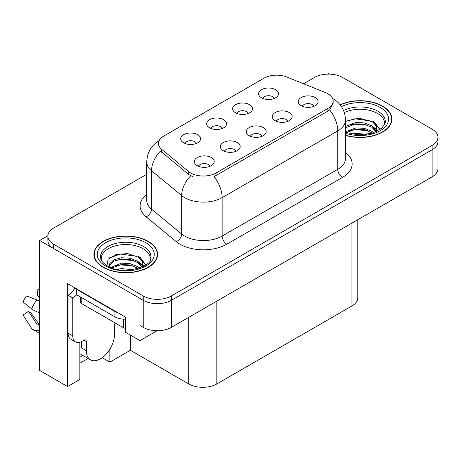 <?xml version="1.0" encoding="UTF-8"?>
<svg xmlns="http://www.w3.org/2000/svg" width="461" height="461" viewBox="0 0 461 461"><rect width="100%" height="100%" fill="white"/><g stroke="black" fill="none" stroke-linecap="round" stroke-linejoin="round"><path stroke-width="0.69" d="M262.044 136.272A5.97 3.446 0 0 0 260.442 134.595A5.97 3.446 0 0 0 254.564 133.719A5.97 3.446 0 0 0 250.398 136.272M263.254 127.559A9.946 5.739 0 0 0 250.507 126.919A9.946 5.739 0 0 0 247.217 134.053A9.946 5.739 0 0 0 249.188 135.678A9.946 5.739 0 0 0 265.225 134.053A9.946 5.739 0 0 0 263.254 127.559M222.427 128.394A5.97 3.446 0 0 0 220.825 126.717A5.97 3.446 0 0 0 214.947 125.847A5.97 3.446 0 0 0 210.786 128.394M223.637 119.681A9.946 5.739 0 0 0 210.896 119.042A9.946 5.739 0 0 0 207.6 126.176A9.946 5.739 0 0 0 209.571 127.801A9.946 5.739 0 0 0 225.613 126.176A9.946 5.739 0 0 0 223.637 119.681M236.067 151.266A5.97 3.446 0 0 0 234.465 149.589A5.97 3.446 0 0 0 228.587 148.719A5.97 3.446 0 0 0 224.426 151.266M237.282 142.553A9.946 5.739 0 0 0 224.536 141.913A9.946 5.739 0 0 0 221.24 149.047A9.946 5.739 0 0 0 223.216 150.672A9.946 5.739 0 0 0 239.253 149.047A9.946 5.739 0 0 0 237.282 142.553M210.095 166.265A5.97 3.446 0 0 0 208.493 164.583A5.97 3.446 0 0 0 202.615 163.713A5.97 3.446 0 0 0 198.455 166.265M211.305 157.547A9.946 5.739 0 0 0 198.564 156.907A9.946 5.739 0 0 0 195.268 164.047A9.946 5.739 0 0 0 197.245 165.666A9.946 5.739 0 0 0 213.282 164.047A9.946 5.739 0 0 0 211.305 157.547M288.016 121.278A5.97 3.446 0 0 0 286.414 119.601A5.97 3.446 0 0 0 280.536 118.725A5.97 3.446 0 0 0 276.375 121.278M289.226 112.559A9.946 5.739 0 0 0 276.485 111.919A9.946 5.739 0 0 0 273.189 119.059A9.946 5.739 0 0 0 275.159 120.684A9.946 5.739 0 0 0 291.202 119.059A9.946 5.739 0 0 0 289.226 112.559M313.987 106.284A5.97 3.446 0 0 0 312.385 104.607A5.97 3.446 0 0 0 306.507 103.731A5.97 3.446 0 0 0 302.347 106.284M315.197 97.565A9.946 5.739 0 0 0 302.456 96.925A9.946 5.739 0 0 0 299.16 104.065A9.946 5.739 0 0 0 301.137 105.684A9.946 5.739 0 0 0 317.174 104.065A9.946 5.739 0 0 0 315.197 97.565M274.37 98.406A5.97 3.446 0 0 0 272.768 96.729A5.97 3.446 0 0 0 266.89 95.853A5.97 3.446 0 0 0 262.73 98.406M275.586 89.688A9.946 5.739 0 0 0 262.839 89.048A9.946 5.739 0 0 0 259.543 96.188A9.946 5.739 0 0 0 261.52 97.813A9.946 5.739 0 0 0 277.557 96.188A9.946 5.739 0 0 0 275.586 89.688M248.398 113.4A5.97 3.446 0 0 0 246.796 111.723A5.97 3.446 0 0 0 240.919 110.847A5.97 3.446 0 0 0 236.758 113.4M249.608 104.687A9.946 5.739 0 0 0 236.868 104.042A9.946 5.739 0 0 0 233.571 111.182A9.946 5.739 0 0 0 235.548 112.807A9.946 5.739 0 0 0 251.585 111.182A9.946 5.739 0 0 0 249.608 104.687M196.455 143.394A5.97 3.446 0 0 0 194.853 141.711A5.97 3.446 0 0 0 188.975 140.841A5.97 3.446 0 0 0 184.809 143.394M197.665 134.675A9.946 5.739 0 0 0 184.919 134.036A9.946 5.739 0 0 0 181.628 141.17A9.946 5.739 0 0 0 183.599 142.795A9.946 5.739 0 0 0 199.636 141.17A9.946 5.739 0 0 0 197.665 134.675M327.904 93.802A17.904 10.338 0 0 0 325.512 92.644L286.909 77.039A17.904 10.338 0 0 0 263.986 78.197L163.695 136.099A17.904 10.338 0 0 0 158.451 143.406A17.904 10.338 0 0 0 161.69 149.335L188.722 171.625A17.904 10.338 0 0 0 216.042 173.002L327.904 108.421A17.904 10.338 0 0 0 333.147 101.115A17.904 10.338 0 0 0 327.904 93.802M47.875 235.721L39.623 240.481L143.233 300.301A19.892 11.485 0 0 0 171.365 300.301L432.124 149.756A19.892 11.485 0 0 0 437.95 141.631A19.892 11.485 0 0 1 432.124 149.756L171.365 300.301A19.892 11.485 0 0 1 143.233 300.301L53.689 248.606A19.892 11.485 0 0 1 47.863 240.481L47.863 236.153A19.892 11.485 0 0 0 53.689 244.272L143.233 295.974A19.892 11.485 0 0 0 171.365 295.974L432.124 145.422A19.892 11.485 0 0 0 437.95 137.303A19.892 11.485 0 0 0 432.124 129.184L342.581 77.483A19.892 11.485 0 0 0 314.448 77.483L303.557 83.769M329.263 74.129L328.514 73.697L327.759 74.129M79.851 342.252L79.851 379.449L67.565 386.543L67.565 283.682L125.605 317.191L125.605 332.352L139.954 340.633L139.954 325.478L143.233 327.368A19.892 11.485 0 0 0 171.365 327.368L432.124 176.822A19.892 11.485 0 0 0 437.95 168.703L437.95 137.303M157.097 330.733L139.954 340.633M67.565 386.543L39.623 370.408L39.623 240.481M357.782 219.741L357.782 297.812A19.892 11.485 180 0 1 351.956 305.937L216.837 383.944A19.892 11.485 180 0 1 188.71 383.944L130.388 350.268L130.388 335.112M130.388 350.268L109.851 362.127L109.851 349.225M102.192 357.701L109.851 362.127M79.851 363.21L88.086 358.451M79.851 357.217A21.218 12.251 120 0 0 82.796 355.396M345.52 135.43A31.826 18.377 0 0 0 391.89 119.088A31.826 18.377 0 0 0 382.567 106.093A31.826 18.377 0 0 0 340.132 104.762M148.252 241.374A31.826 18.377 0 0 0 113.567 237.392A31.826 18.377 0 0 0 93.923 254.368A31.826 18.377 0 0 0 103.241 267.363A31.826 18.377 0 0 0 137.925 271.345A31.826 18.377 0 0 0 157.57 254.368A31.826 18.377 0 0 0 148.252 241.374M94.251 256.057A31.826 18.377 0 0 0 94.142 256.535M333.147 101.115L333.147 103.304L329.638 109.862L327.904 111.118L214.025 176.609A23.206 13.398 60 0 1 222.139 197.636A26.519 15.311 180 0 1 184.631 197.636A26.519 15.311 180 0 1 181.657 195.591L151.536 170.754A26.519 15.311 180 0 1 146.742 161.972L146.742 200.408A26.519 15.311 0 0 0 151.536 209.19L181.657 234.027A26.519 15.311 0 0 0 184.631 236.072A26.519 15.311 0 0 0 222.139 236.072L337.752 169.325A26.519 15.311 0 0 0 345.52 158.498L345.52 120.062A26.519 15.311 180 0 1 337.752 130.889A23.206 13.398 -120 0 0 329.638 109.862M192.738 176.609L188.722 174.575L160.486 151.064A23.206 15.518 129.5 0 0 151.536 170.754L151.536 209.19A6.633 4.437 -50.5 0 1 146.108 216.803A33.152 19.137 180 0 1 146.742 194.34M146.742 174.31L53.689 228.034A19.892 11.485 0 0 0 47.863 236.153M157.351 256.535A31.826 18.377 0 0 0 157.241 256.057M391.671 121.249A31.826 18.377 0 0 0 391.562 120.77M86.363 341.526L84.023 340.172A3.313 1.913 -60 0 1 85.677 340.011A3.313 1.913 -60 0 1 86.363 341.526L86.363 350.729A19.892 11.485 120 0 0 90.483 359.834A19.892 11.485 120 0 0 100.429 358.848A19.892 11.485 120 0 0 114.495 334.49L114.495 325.287A3.313 1.913 -60 0 1 115.181 322.977M81.678 347.485L81.205 347.755L81.678 348.026L81.678 341.515M81.205 347.755A19.892 11.485 -60 0 1 81.678 343.324M39.623 324.25A7.295 5.797 -37.9 0 0 38.563 324.527L37.739 324.798A0.663 0.524 142.1 0 1 37.111 324.63L28.496 311.308A9.099 5.25 120 0 0 30.576 312.506L39.122 324.36M39.623 297.184L39.433 297.166A9.099 5.25 120 0 0 37.353 295.968L39.623 296.083M28.496 311.308L23.05 315.076L31.665 328.405A7.295 5.797 -37.9 0 0 31.895 328.733A7.295 5.797 -37.9 0 0 38.568 330.255L39.392 329.978A0.663 0.524 142.1 0 1 39.623 329.943M39.623 301.413A7.295 1.36 37.7 0 0 36.845 299.915L26.536 295.922A15.248 8.805 120 0 0 23.05 301.961L31.665 308.893A7.295 1.36 -157.7 0 0 38.568 312.379L39.623 312.771M39.623 289.45L37.894 289.364L37.353 295.968M84.023 340.172L82.144 341.255A13.26 7.658 -60 0 1 75.518 341.912L70.827 339.204A13.26 7.658 -60 0 1 68.078 333.136L68.078 295.242A13.26 7.658 120 0 0 74.895 287.918M76.63 294.763A13.26 7.658 -60 0 1 72.769 297.95L68.078 295.242M75.518 341.912A13.26 7.658 -60 0 1 72.769 335.844L72.769 297.95M117.964 312.783A13.26 7.658 180 0 1 114.962 311.48L76.52 289.289A13.26 7.658 0 0 0 76.918 289.082M114.962 311.48L114.962 316.897A13.26 7.658 0 0 0 125.605 319.104M76.52 289.289L76.52 294.7L114.962 316.897M344.332 112.553A24.531 14.164 180 0 1 377.415 113.4A24.531 14.164 180 0 1 384.451 124.954M376.689 131.541L376.608 126.395L372.528 121.86L358.889 118.097L345.52 121.312M340.27 104.941A31.492 18.181 180 0 1 382.336 106.232A31.492 18.181 180 0 1 391.562 119.088A31.492 18.181 180 0 1 345.52 135.211M351.495 134.116L355.777 133.298L366.893 134.422M355.391 134.698L362.951 134.848M345.52 131.84L355.777 127.887L364.357 128.337L371.785 131.264L373.715 132.751M346.142 132.653L355.777 129.241L364.357 129.691L372.54 133.137M345.52 126.423L355.777 122.476L364.357 122.926L371.785 125.853L376.435 131.662M345.52 127.778L355.777 123.825L364.357 124.28L371.785 127.207L376.032 131.84M345.52 121.497L354.849 118.782L371.134 121.03M372.609 121.721L374.326 122.695L379.985 129.668M350.008 125.133L354.849 124.193L367.797 125.259M374.66 128.331L377.766 131.005M350.008 130.544L354.849 129.61L367.797 130.67M357.114 134.843L361.326 134.923M372.909 121.203L374.326 122.021L380.112 129.581M372.759 126.539L378.153 130.797M101.357 260.235A24.531 14.164 180 0 1 115.141 245.926A24.531 14.164 180 0 1 143.094 248.686A24.531 14.164 180 0 1 150.136 260.235M142.374 266.821L142.288 261.675L138.208 257.14L127.732 253.59L116.086 254.495L108.133 259.209L106.981 265.692M148.016 241.512A31.492 18.181 180 0 1 157.241 254.368A31.492 18.181 180 0 1 137.799 271.166A31.492 18.181 180 0 1 103.477 267.224A31.492 18.181 180 0 1 94.251 254.368A31.492 18.181 180 0 1 113.694 237.571A31.492 18.181 180 0 1 148.016 241.512M117.18 269.403L121.456 268.584L132.578 269.708M121.07 269.979L128.631 270.129M110.784 267.547L121.456 263.168L130.037 263.623L137.464 266.55L139.395 268.037M111.821 267.939L121.456 264.522L130.037 264.977L138.219 268.423M109.286 266.902L109.735 263.623L114.028 259.785L121.456 257.757L130.037 258.206L137.464 261.133L142.115 266.942M109.222 266.556L109.735 264.977L114.028 261.133L121.456 259.111L130.037 259.56L137.464 262.488L141.711 267.126M80.237 296.849L80.237 302.007A3.313 1.913 0 0 0 81.205 303.361L123.404 327.725A3.313 1.913 0 0 0 125.605 328.284M109.418 257.883L120.528 254.063L136.819 256.316M138.288 257.002L140.006 257.981L145.664 264.954M115.694 260.413L120.528 259.48L133.477 260.54M140.34 263.611L143.446 266.285M115.694 265.83L120.528 264.891L133.477 265.951M122.793 270.123L127.011 270.204M138.588 256.483L140.006 257.301L145.791 264.868M138.438 261.819L143.832 266.078M432.124 176.822L432.124 145.422M171.365 327.368L171.365 295.974M143.233 327.368L143.233 295.974M216.837 383.944L216.837 301.114M351.956 305.937L351.956 223.107M188.71 383.944L188.71 317.352M161.69 149.335L161.69 152.286M188.722 171.625L188.722 174.575M216.042 173.002L216.042 175.699M327.904 108.421L327.904 111.118M226.824 244.192A6.633 3.826 60 0 1 222.139 236.072L222.139 197.636L337.752 130.889L337.752 169.325A6.633 3.826 60 0 0 342.437 177.445L226.824 244.192A33.152 19.137 180 0 1 179.946 244.192A33.152 19.137 180 0 1 176.229 241.633L146.108 216.803M190.698 175.802A23.206 15.518 129.5 0 0 181.657 195.591L181.657 234.027A6.633 4.437 -50.5 0 1 176.229 241.633M345.52 152.424A33.152 19.137 180 0 1 342.437 177.445M53.689 244.272L53.689 248.606M86.363 350.729L81.678 348.026M36.845 299.915A22.681 13.092 120 0 0 31.665 308.893M38.568 330.255A20.78 11.998 120 0 0 39.623 331.367M39.623 310.051A20.78 11.998 120 0 0 38.568 312.379M39.623 312.137A20.111 11.611 120 0 0 39.392 312.679M72.769 335.844L68.078 333.136M343.566 110.513A25.211 14.556 180 0 1 377.893 111.228A25.211 14.556 180 0 1 385.212 122.563L381.985 128.089L372.373 133.189L358.727 134.917L345.52 132.422M341.468 106.606A28.507 16.458 180 0 1 380.227 107.448A28.507 16.458 180 0 1 382.578 129.184A28.507 16.458 180 0 1 345.52 133.241M377.398 113.423A25.856 14.931 180 0 1 377.87 113.671M100.602 257.849A25.211 14.556 180 0 1 115.267 243.564A25.211 14.556 180 0 1 143.573 246.508A25.211 14.556 180 0 1 150.891 257.849C153.196 266.36 121.9 275.96 107.246 265.841C100.129 261.128 100.832 258.391 100.602 257.849M145.906 242.728A28.507 16.458 180 0 1 145.906 266.009A28.507 16.458 180 0 1 105.586 266.009A28.507 16.458 180 0 1 105.586 242.728A28.507 16.458 180 0 1 145.906 242.728M143.083 248.704A25.856 14.931 180 0 1 143.55 248.957M123.404 327.725L123.404 319.121M81.205 303.361L81.205 297.408M345.52 120.062C345.07 110.525 340.875 103.373 332.946 98.608L332.502 98.36M159.316 140.524C151.381 145.284 147.192 152.435 146.742 161.972M90.483 359.834L79.851 353.696M39.623 333.47L31.895 328.733M391.562 119.088L391.562 121.733M157.241 254.368L157.241 257.013M94.251 254.368L94.251 257.013"/></g></svg>
